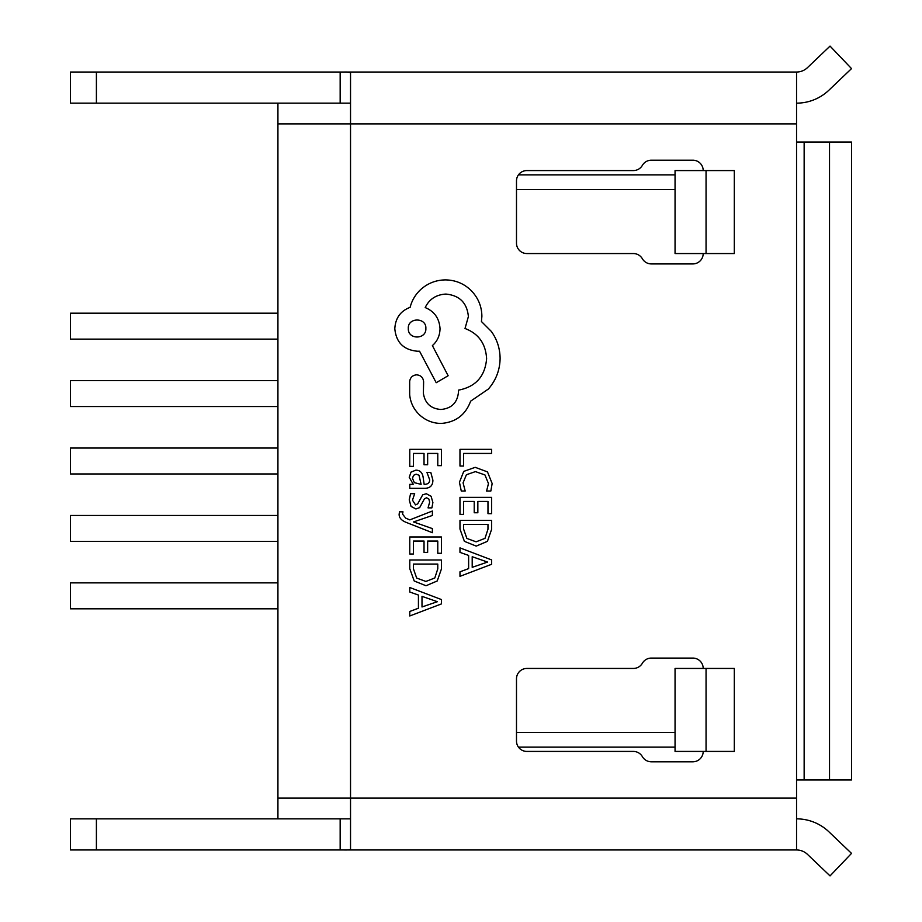 <?xml version="1.0" encoding="UTF-8"?>
<svg xmlns="http://www.w3.org/2000/svg" width="922" height="922" viewBox="0 0 922 922"><rect width="100%" height="100%" fill="white"/><g stroke="black" fill="none" stroke-linecap="round" stroke-linejoin="round"><path stroke-width="1.38" d="M277.925 818.851L277.925 103.149L350.533 103.149L350.533 818.851L277.925 818.851M277.925 339.123L70.475 339.123L70.475 313.192L277.925 313.192M277.925 406.544L70.475 406.544L70.475 380.613L277.925 380.613M277.925 541.387L70.475 541.387L70.475 515.456L277.925 515.456M277.925 473.966L70.475 473.966L70.475 448.034L277.925 448.034M277.925 608.808L70.475 608.808L70.475 582.877L277.925 582.877M796.55 103.149A46.895 46.895 0 0 0 828.924 90.183L851.525 68.608L830.042 46.1L807.442 67.663A15.778 15.778 0 0 1 796.55 72.031L796.55 123.894L350.533 123.894L350.533 798.106L277.925 798.106M796.55 123.894L796.55 849.969L340.16 849.969L340.16 818.851L344.367 818.851M703.198 751.43A10.373 10.373 0 0 1 692.825 761.803L651.335 761.803A10.373 10.373 0 0 1 642.357 756.616A10.373 10.373 0 0 0 633.368 751.43L526.865 751.43A10.373 10.373 0 0 1 516.493 741.058L516.493 678.822A10.373 10.373 0 0 1 526.865 668.45L633.368 668.45A10.373 10.373 0 0 0 642.357 663.264A10.373 10.373 0 0 1 651.335 658.078L692.825 658.078A10.373 10.373 0 0 1 703.198 668.45M703.198 253.55A10.373 10.373 0 0 1 692.825 263.923L651.335 263.923A10.373 10.373 0 0 1 642.357 258.736A10.373 10.373 0 0 0 633.368 253.55L526.865 253.55A10.373 10.373 0 0 1 516.493 243.178L516.493 180.943A10.373 10.373 0 0 1 526.865 170.57L633.368 170.57A10.373 10.373 0 0 0 642.357 165.384A10.373 10.373 0 0 1 651.335 160.198L692.825 160.198A10.373 10.373 0 0 1 703.198 170.57M344.367 849.969C348.309 850.061 350.36 849.773 350.533 849.093L350.533 798.106L796.55 798.106M277.925 123.894L350.533 123.894L350.533 72.907C350.36 72.227 348.297 71.939 344.367 72.031L96.407 72.031L96.407 103.149L277.925 103.149M350.233 72.504L346.027 72.043M96.407 103.149L70.475 103.149L70.475 72.031L96.407 72.031M796.55 72.031L344.367 72.031M96.407 849.969L70.475 849.969L70.475 818.851L96.407 818.851L96.407 849.969L340.16 849.969M796.55 818.851A46.895 46.895 0 0 1 828.924 831.817L851.525 853.392L830.042 875.9L807.442 854.337A15.778 15.778 0 0 0 796.55 849.969L350.533 849.969M96.407 818.851L340.16 818.851M796.55 142.046L829.523 142.046L829.523 779.954L851.525 779.954L851.525 142.046L829.523 142.046M796.55 779.954L829.523 779.954M734.315 751.43L675.054 751.43L675.054 668.45L734.315 668.45L734.315 751.43M706.056 751.43L706.056 668.45M734.315 170.57L675.054 170.57L675.054 253.55L734.315 253.55L734.315 170.57M706.056 170.57L706.056 253.55M459.974 466.036L463.582 466.036L463.582 453.44L491.61 453.44L491.61 449.348L459.974 449.348L459.974 466.036M459.433 482.264L461.277 491.023L465.195 491.023L463.075 482.851L466.405 474.726L475.441 471.615L484.949 474.945L488.464 483.566L486.586 491.023L490.85 491.023L492.152 483.52L487.484 471.903L475.199 467.327L463.754 471.396L459.433 482.264M459.974 514.372L463.582 514.372L463.582 501.441L474.219 501.441L474.219 512.759L477.85 512.759L477.85 501.441L487.969 501.441L487.969 513.658L491.61 513.658L491.61 497.361L459.974 497.361L459.974 514.372M459.974 520.354L459.974 529.055L464.4 541.341L476.201 546.112L487.427 541.341L491.61 529.378L491.61 520.354L459.974 520.354M487.969 524.434L463.582 524.434L463.582 529.032L466.878 538.436L476.086 541.825L484.995 538.356L487.969 529.216L487.969 524.434M459.974 576.342L491.61 564.287L491.61 559.919L459.974 547.875L459.974 552.382L468.63 555.424L468.63 568.597L459.974 571.824L459.974 576.342M472.202 556.715L472.202 567.341L487.565 562.063L472.202 556.715M409.771 466.371L413.379 466.371L413.379 453.44L424.028 453.44L424.028 464.757L427.647 464.757L427.647 453.44L437.777 453.44L437.777 465.645L441.419 465.645L441.419 449.348L409.771 449.348L409.771 466.371M432.891 480.155L430.781 472.375L426.932 472.375L429.675 479.786C429.675 482.828 427.831 484.361 424.143 484.361L423.198 477.665C422.507 472.663 420.04 470.162 415.822 470.162L411.016 472.11L409.241 477.331L413.263 484.257L409.771 484.361L409.771 488.326L424.316 488.326C430.032 488.326 432.891 485.594 432.891 480.155M419.014 475.233L416.145 474.185L413.505 475.337L412.491 478.357L414.335 482.655L421.112 484.361L419.014 475.233M412.48 500.208L414.658 493.696L410.567 493.696L409.241 499.828L411.039 506.409L415.914 508.956L419.66 507.63L424.523 498.664L426.632 497.799L428.834 499.009L429.675 502.133L428.038 507.872L431.888 507.872L432.891 502.513L431.093 496.255L426.275 493.719L422.702 494.837L417.678 503.873L415.534 504.887L412.48 500.208M432.372 532.709L432.372 528.606L413.529 521.944L432.372 515.456L432.372 511.019L409.817 519.881L405.715 518.141L402.522 514.084L402.983 511.837L399.457 511.837L399.122 514.395C399.122 517.864 401.543 520.55 406.36 522.451L432.372 532.709M409.771 554.007L413.379 554.007L413.379 541.064L424.028 541.064L424.028 552.382L427.647 552.382L427.647 541.064L437.777 541.064L437.777 553.281L441.419 553.281L441.419 536.984L409.771 536.984L409.771 554.007M409.771 559.977L409.771 568.678L414.209 580.975L425.999 585.747L437.224 580.975L441.419 569.012L441.419 559.977L409.771 559.977M437.777 564.068L413.379 564.068L413.379 568.655L416.675 578.071L425.883 581.448L434.804 577.979L437.777 568.839L437.777 564.068M409.771 615.965L441.419 603.922L441.419 599.554L409.771 587.498L409.771 592.016L418.427 595.047L418.427 608.232L409.771 611.459L409.771 615.965M421.999 596.35L421.999 606.964L437.374 601.697L421.999 596.35M441.154 423.44C455.71 422.311 465.529 414.888 470.635 401.162L488.406 389.015C496.013 380.164 499.92 369.964 500.104 358.416C499.989 348.401 497.062 339.411 491.334 331.424L481.434 321.524L481.883 316.35C481.768 306.369 478.172 297.748 471.084 290.476C463.997 283.573 455.445 280.046 445.43 279.896C436.141 280.011 427.958 283.158 420.916 289.347C415.511 294.337 411.915 300.342 410.117 307.349C400.517 310.979 395.411 318.113 394.812 328.716C396.126 342.408 403.629 349.911 417.309 351.213L419.556 351.213L436.21 382.711L448.138 375.738L432.383 345.589C437.293 341.324 439.852 335.7 440.036 328.716C439.356 318.413 434.412 311.359 425.192 307.568C429.272 299.131 436.175 294.637 445.879 294.072C459.571 295.386 467.074 302.889 468.388 316.569L465.011 328.497C478.506 333.591 485.71 343.641 486.609 358.646C485.11 376.337 475.729 386.837 458.488 390.144L458.488 391.942C457.473 402.626 451.619 408.481 440.935 409.483C430.816 408.7 424.961 403.306 423.382 393.291L423.613 381.812C423.198 377.582 420.87 375.254 416.64 374.839C412.63 375.219 410.302 377.386 409.668 381.362L409.668 394.639C410.451 402.695 413.828 409.529 419.787 415.107C425.895 420.582 433.017 423.359 441.154 423.44M408.308 328.497C407.812 339.964 426.483 339.665 425.86 328.497C426.563 317.214 407.605 317.214 408.308 328.497M675.054 747.131L518.464 747.131M675.054 732.46L516.493 732.46M675.054 189.54L516.493 189.54M675.054 174.869L518.464 174.869M804.145 142.046L804.145 779.954M340.16 103.149L340.16 72.031"/></g></svg>
